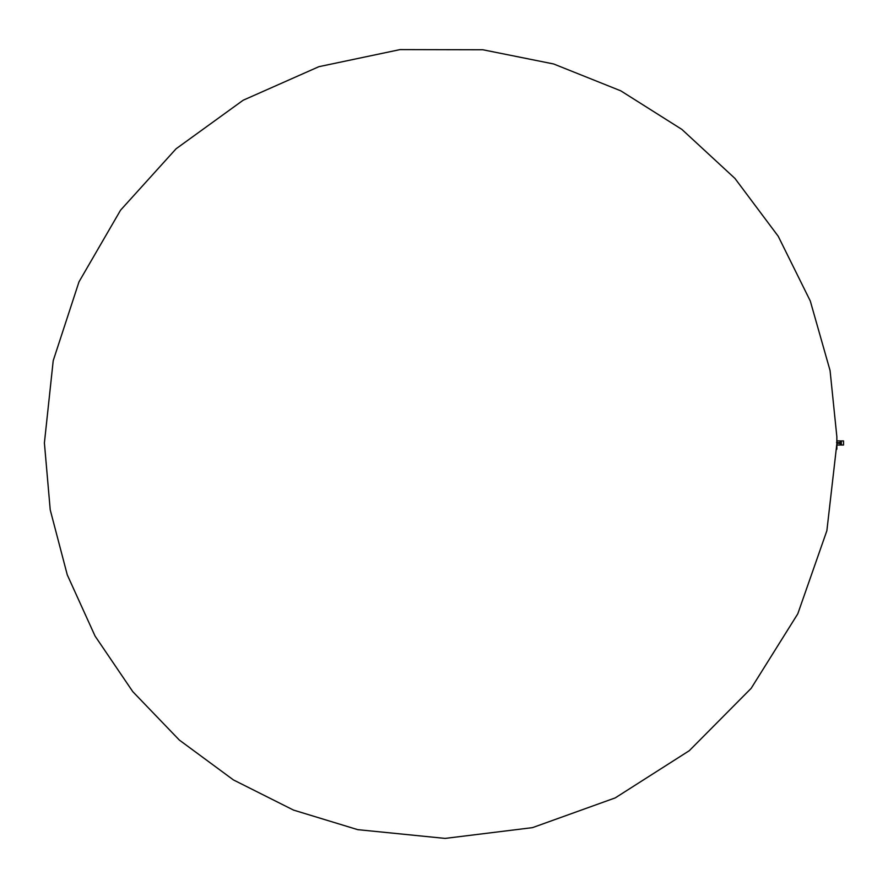 <?xml version="1.0" encoding="UTF-8"?>
<svg xmlns="http://www.w3.org/2000/svg" width="888" height="888" viewBox="0 0 888 888"><rect width="100%" height="100%" fill="white"/><g stroke="black" fill="none" stroke-linecap="round" stroke-linejoin="round"><path stroke-width="1.33" d="M836.851 443.467L837.684 443.467L837.684 442.479L836.54 442.479M837.684 442.679L838.949 442.679M839.393 442.479L839.393 443.467A3.963 3.963 0 0 0 839.426 442.968L839.393 443.467M836.851 442.968L836.851 436.741L830.069 370.562L810.289 300.999L778.21 236.241L734.942 178.421L681.895 129.415L620.779 90.831L553.635 63.969L482.839 49.761L400.066 49.595L318.903 66.678L243.146 100.244L176.09 148.773L120.568 210.167L78.999 281.84L53.213 360.672L44.4 442.968L50.228 509.879L67.288 574.902L95.072 636.074L132.789 691.652L179.332 740.059L233.422 779.919L293.495 810.089L357.742 829.658L445.11 838.405L532.5 827.638L615.24 797.89L689.299 750.693L751.148 688.355L797.79 613.819L826.872 530.713L836.896 443.467L836.851 449.206L836.851 442.968M843.489 445.032L841.347 445.032L841.347 440.914L843.533 440.948L843.533 444.988M841.347 441.181A2.054 2.054 0 0 0 840.37 440.925L840.37 445.021A2.054 2.054 0 0 0 841.347 444.766M837.684 443.267L838.949 443.267M840.37 440.925L836.896 440.892M840.37 445.021L836.896 445.055M836.896 443.756L836.896 442.18M843.489 440.914L841.347 440.914M843.533 444.855L843.533 441.103"/></g></svg>
